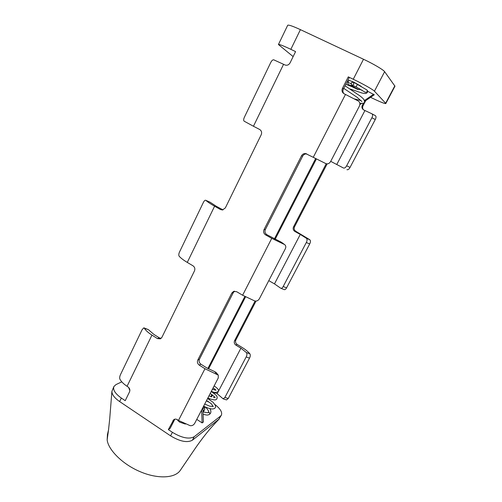 <?xml version="1.0" encoding="UTF-8"?>
<svg xmlns="http://www.w3.org/2000/svg" width="502" height="502" viewBox="0 0 502 502"><rect width="100%" height="100%" fill="white"/><g stroke="black" fill="none" stroke-linecap="round" stroke-linejoin="round"><path stroke-width="0.75" d="M214.963 404.549C220.296 408.697 222.436 412.211 221.401 415.085L218.922 419.208L192.379 440.216C187.284 442.971 180.017 441.522 170.58 435.855L119.639 401.569C114.519 397.979 111.94 394.585 111.902 391.391L113.91 386.515L115.968 384.601L121.785 381.834M107.453 434.494L107.158 439.815C108.043 449.409 122.155 464.162 140.177 471.685C156.712 478.839 174.514 478.695 180.212 470.474L195.943 447.351C200.493 440.869 207.182 431.783 213.871 424.648L219.236 418.925M157.446 338.593L159.322 337.846L153.85 334.382L148.379 329.645L144.356 328.27C145.768 330.479 148.297 332.757 151.949 335.104L157.446 338.593L160.402 338.844L161.889 337.375L194.487 270.873C195.259 268.796 194.77 267.108 193.013 265.815L187.277 262.414L214.586 206.222L220.51 209.547L222.48 209.974L225.329 207.941L261.203 134.762C262.063 132.49 261.542 130.727 259.647 129.472L253.454 126.253L283.567 64.3L284.86 64.927C287.031 65.706 288.775 65.015 290.087 62.85L295.578 51.599L290.846 49.328L300.409 29.643L363.504 59.255L353.257 79.253C362.902 83.853 373.118 89.632 374.436 91.201L384.62 71.679C383.44 69.822 373.256 63.804 363.504 59.255M119.639 401.569L121.346 398.061L125.23 400.671L129.535 391.849C130.238 389.947 129.773 388.335 128.142 387.011L127.062 386.302L151.949 335.104M306.741 153.926C304.965 153.775 303.61 154.509 302.681 156.116L265.382 229.496C264.529 231.667 265.043 233.405 266.913 234.723L281.572 242.347L284.923 244.832C285.952 245.892 286.077 247.216 285.305 248.823L259.44 298.646C258.266 300.623 256.698 301.388 254.721 300.955L242.617 295.232L236.63 291.687L233.574 291.424L231.805 293.074L197.775 360.072C197.004 362.067 197.487 363.743 199.231 365.098L204.96 368.732L178.474 420.438L177.35 419.691C176.089 418.932 174.897 418.913 173.774 419.647L168.339 429.599L172.393 432.316L170.58 435.855M313.267 157.314L325.848 163.602C327.812 164.279 329.419 163.545 330.686 161.406L359.256 106.361C360.323 104.014 359.997 102.226 358.265 101.002L345.476 94.445L313.267 157.314L305.668 153.587C303.861 153.411 302.48 154.139 301.533 155.777L264.027 229.621C263.173 231.805 263.688 233.555 265.571 234.88L271.751 238.356L242.617 295.232M345.476 94.445L343.87 93.654C342.019 92.324 341.555 90.529 342.477 88.27L343.393 89.049C342.628 90.749 342.784 92.28 343.87 93.654M343.393 89.049L349.179 77.728L348.294 76.869L342.477 88.27M348.294 76.869L353.257 79.253M283.567 64.3L273.741 59.82C272.668 59.663 271.588 60.711 270.522 62.957L244.568 116.859C243.526 119.012 243.388 120.455 244.16 121.189L253.454 126.253M214.586 206.222C210.652 203.988 207.778 202.061 205.964 200.436L210.037 202.18L216.211 206.234L222.97 209.886M205.964 200.436L205.657 200.248C204.885 200.129 204.094 200.919 203.285 202.62L179.716 251.577C178.743 253.579 178.543 255.104 179.114 256.158C180.745 258.047 183.468 260.13 187.277 262.414M159.322 337.846L161.142 338.361M144.356 328.27L143.854 327.831L142.135 329.645L120.631 374.316C119.727 376.18 119.47 377.774 119.865 379.079C121.126 381.507 123.523 383.911 127.062 386.302M174.853 419.17L170.147 428.338L168.339 429.599M178.474 420.438L190.139 425.671C192.115 425.909 193.653 425.112 194.738 423.28L218.263 377.962L218.263 375.113L204.96 368.732M218.125 374.944L216.262 372.66L214.768 371.662L206.604 367.797L200.9 364.188L199.231 365.098M234.566 291.191L233.317 292.572L199.451 359.187C198.679 361.176 199.162 362.839 200.9 364.188M284.057 244.305L271.751 238.356M384.62 71.679L394.967 86.2L385.806 103.563C384.858 103.807 380.372 102.013 372.333 98.172L370.558 97.313M293.143 56.594L278.428 44.527L287.69 25.282C288.481 24.648 292.722 26.104 300.409 29.643M278.428 44.527C279.106 44.132 283.241 45.732 290.846 49.328M210.037 202.18L205.77 200.298M148.379 329.645L143.936 327.862M121.346 398.061C115.222 393.687 112.743 389.834 113.91 386.515M192.379 440.216L194.192 436.746C189.097 439.451 181.831 437.97 172.393 432.316M194.192 436.746L220.604 416.02L218.922 419.208M284.665 244.631L281.572 242.347M394.842 85.792L385.643 103.236L374.436 91.201M364.609 101.379L374.279 94.778L367.621 91.257M385.643 103.236L385.806 103.563M348.175 81.901L347.271 81.462M363.479 109.806C362.494 108.614 362.337 107.277 363.021 105.79L365.707 100.626M330.667 161.437L331.038 161.481M309.853 239.78L306.396 238.287C307.306 239.241 307.28 240.646 306.32 242.51L309.696 243.959C310.638 242.102 310.688 240.709 309.853 239.78L295.86 231.315C294.222 230.18 293.777 228.674 294.53 226.791L327.128 163.897M246.419 352.58C247.16 353.753 247.072 355.215 246.168 356.966L224.902 397.433L223.152 398.845L217.159 393.712L240.91 348.193L246.419 352.58L249.858 353.778C248.095 351.67 245.528 349.574 242.159 347.484L237.113 344.378C235.57 343.217 235.149 341.762 235.84 340.023L256.001 301.118M211.537 396.925L212.528 395.024M221.401 415.085L220.604 416.02M208.449 401.613L208.092 401.864L206.416 400.784M202.821 407.712L203.417 421.962L202.155 422.922L196.765 419.371M201.616 410.034L202.155 422.922M315.658 158.55L274.399 238.914M244.838 296.5L207.853 368.556M373.72 94.194L364.458 100.525M360.411 103.286L359.871 103.663M359.827 104.642L361.647 103.399M208.531 368.939L245.547 296.883M275.127 239.297L316.404 158.933M330.711 161.349L343.468 168.013C344.629 168.321 345.69 167.574 346.65 165.773L371.882 117.75L375.27 119.532L350.032 167.423C349.059 169.212 348.024 169.965 346.92 169.695M336.792 164.455L364.929 110.534L363.542 109.844C361.936 108.689 361.534 107.146 362.344 105.213L363.435 103.105M208.092 401.864L208.274 401.512M209.328 399.479L209.717 398.739M210.809 396.643L211.882 394.572M213.394 392.828L216.161 393.072L217.159 393.712M240.91 348.193L235.84 345.075C234.296 343.901 233.869 342.446 234.566 340.695L255.091 301.062M268.79 280.631L274.468 283.887L300.271 234.44L294.856 231.435C293.206 230.292 292.76 228.774 293.513 226.885L326.218 163.752M371.969 113.835L375.258 115.579C376.262 116.251 376.268 117.575 375.27 119.532M306.396 238.287L300.271 234.44M309.696 243.959L286.567 287.853C285.833 289.208 285.061 289.805 284.239 289.635L280.831 288.292L274.468 283.887M249.858 353.778C250.523 354.933 250.41 356.376 249.525 358.127L228.253 398.494L226.521 399.912L223.152 398.845M364.929 110.534L371.794 113.741C372.873 114.45 372.904 115.786 371.882 117.75M306.32 242.51L283.191 286.517C282.475 287.884 281.685 288.474 280.831 288.292M176.861 419.421L179.553 422.082L185.332 424.083M352.322 86.118C347.014 83.84 347.629 84.405 354.155 87.825L357.87 89.212L352.322 86.118M351.406 84.775L352.322 85.585M353.784 87.486C349.913 85.453 349.549 85.114 352.699 86.469C356.577 88.509 356.941 88.848 353.784 87.486M352.592 85.265L351.695 85.051L351.212 83.137C351.808 81.908 353.383 82.058 355.937 83.57L366.975 89.996L367.332 91.734L365.462 92.424L365.048 92.098M361.183 86.331L353.916 82.209L348.997 80.289L347.886 82.46C347.823 85.145 348.068 84.091 349.467 85.34L354.161 87.837C357.411 88.879 357.769 90.467 359.871 88.923M209.466 414.414L209.805 414.043L209.353 412.481L208.204 412.468L208.493 412.142C209.139 411.878 208.386 410.429 206.24 407.787L206.153 407.392M203.247 411.891L204.534 409.82L202.94 410.561M108.689 428.746L107.158 439.815M220.51 209.547L222.097 209.547M174.665 419.496L172.876 420.707M216.814 374.166L214.768 371.662M197.775 360.072L199.451 359.187M231.805 293.074L233.317 292.572M265.571 234.88L266.913 234.723M264.027 229.621L265.382 229.496M301.533 155.777L302.681 156.116M363.021 105.79L362.344 105.213M294.53 226.791L293.513 226.885M295.86 231.315L294.856 231.435M235.84 340.023L234.566 340.695M237.113 344.378L235.84 345.075M350.032 167.423L346.65 165.773M286.567 287.853L283.191 286.517M246.168 356.966L249.525 358.127M228.253 398.494L224.902 397.433M357.43 84.317L356.087 86.896L365.287 92.318M351.061 83.596L347.886 82.46M353.596 82.912L353.803 84.06M203.473 406.457C204.377 407.637 204.176 408.377 202.858 408.678M129.867 390.575L128.568 387.343M107.365 434.82L108.507 430.07L109.712 418.85L111.902 391.391M234.001 291.285L233.574 291.424M305.668 153.587L306.691 153.901M330.699 161.374L331.013 161.475M371.938 113.816L375.258 115.579M350.691 85.604L355.868 88.208M353.684 84.38C352.831 85.177 352.297 85.422 352.09 85.108L356.087 86.896M350.032 88.948L361.773 92.958C364.32 93.548 365.839 93.667 366.341 93.309C367.539 92.531 367.897 91.615 367.414 90.573M361.842 101.536L357.022 97.244L343.751 88.358M359.815 103.192C366.604 104.052 364.207 100.883 364.019 99.71C362.99 98.568 364.119 99.358 360.411 96.227L345.062 85.779M361.032 100.576L354.268 98.881M362.011 90.14L359.338 89.343M351.871 86.683L345.822 84.298M203.649 406.363L206.24 407.787M211.204 396.8L209.014 395.783M215.684 390.223L212.39 389.276M207.928 397.879L210.049 398.877C216.418 400.828 215.879 399.504 216.839 398.939L217.234 397.502L216.77 396.116C216.826 395.689 214.981 394.152 211.235 391.497M203.636 406.137C207.746 408.364 212.013 409.161 212.346 408.979C213.915 408.835 214.837 408.465 215.113 407.869C215.571 407.442 215.647 406.607 215.339 405.352L213.105 402.284L207.596 398.513M203.097 414.332C209.24 415.656 206.88 414.784 208.317 414.89L209.522 414.376M214.147 385.887C221.213 390.882 217.567 391.227 218.05 391.736L215.622 392.564C214.436 392.282 215.854 393.06 211.304 391.365M209.905 408.666C210.959 410.492 211.16 412.016 210.501 413.24L209.547 414.357M213.337 397.446L215.013 397.515M214.931 397.578C215.678 397.678 214.09 396.329 210.181 393.53M204.728 404.041L209.71 406.181L213.256 406.501L211.191 403.633L206.542 400.54M202.99 411.797C209.987 413.573 207.163 412.217 208.204 412.468M213.086 387.933C216.324 390.067 215.151 389.533 215.948 390.23M203.567 406.275C204.716 407.505 205.042 408.691 204.534 409.82"/></g></svg>
